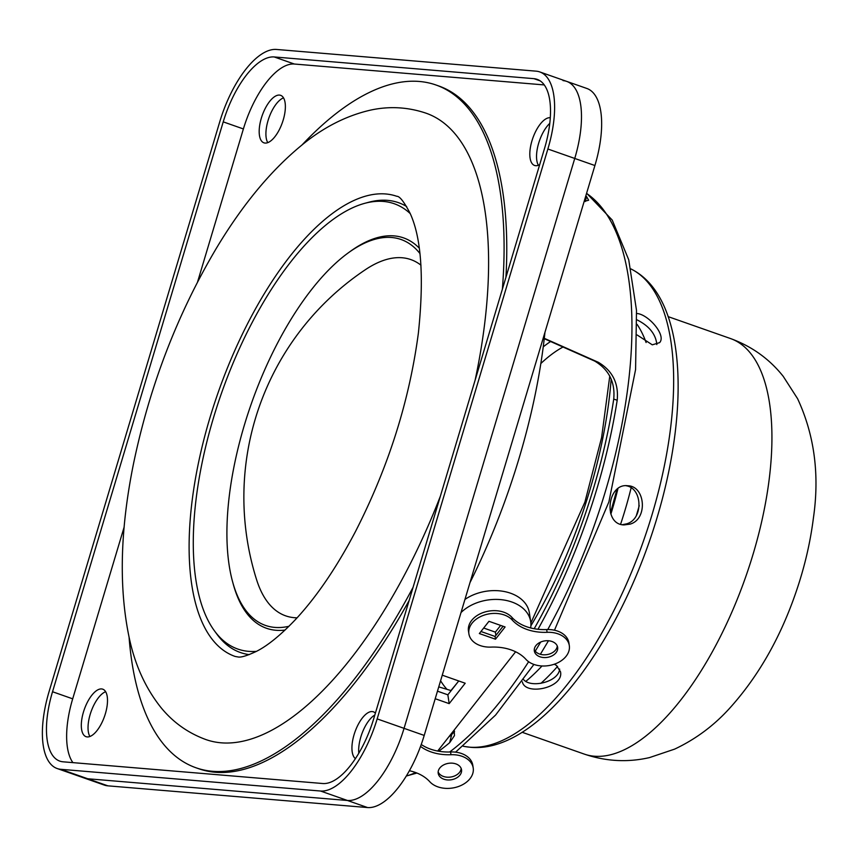 <?xml version="1.0" encoding="UTF-8"?>
<svg xmlns="http://www.w3.org/2000/svg" width="857" height="857" viewBox="0 0 857 857"><rect width="100%" height="100%" fill="white"/><g stroke="black" fill="none" stroke-linecap="round" stroke-linejoin="round"><path stroke-width="1.29" d="M440.584 680.758A210.04 89.149 -70.6 0 0 446.99 689.349M525.877 681.347A210.04 89.149 -70.6 0 0 542.02 665.975M620.607 524.216A210.04 89.149 -70.6 0 0 631.116 487.901M454.574 731.428L451.714 734.503A304.267 129.139 109.4 0 1 448.65 737.074M437.466 691.171L447.857 694.823L458.741 680.961A306.881 130.253 109.4 0 1 450.932 690.538L438.752 686.886M534.2 628.727A304.267 129.139 -70.6 0 0 613.73 399.083C615.294 382.254 608.941 369.592 594.694 361.076L544.249 338.697M585.824 195.867A312.152 132.492 109.4 0 1 586.542 196.553L588.63 200.227L584.153 201.427M537.992 629.274A312.152 132.492 -70.6 0 0 617.19 400.251C618.829 383.411 612.541 370.77 598.336 362.307L544.024 338.204M454.189 730.014L454.446 735.627L449.668 742.687A312.152 132.492 109.4 0 1 438.73 751.235M279.468 95.084A25.174 10.68 -70.6 0 0 261.749 116.852A25.174 10.68 -70.6 0 0 263.935 142.83A25.174 10.68 -70.6 0 0 282.36 122.615A25.174 10.68 -70.6 0 0 280.625 95.331A25.174 10.68 -70.6 0 0 279.468 95.084M375.377 713.163A25.174 10.68 -70.6 0 0 373.373 711.813A25.174 10.68 -70.6 0 0 372.217 711.567A25.174 10.68 -70.6 0 0 355.034 731.76A25.174 10.68 -70.6 0 0 355.441 758.638M87.21 736.924A25.174 10.68 -70.6 0 0 104.929 715.167A25.174 10.68 -70.6 0 0 102.744 689.178A25.174 10.68 -70.6 0 0 84.318 709.392A25.174 10.68 -70.6 0 0 86.054 736.677A25.174 10.68 -70.6 0 0 87.21 736.924M550.28 117.73A25.174 10.68 -70.6 0 0 532.443 139.273A25.174 10.68 -70.6 0 0 534.564 165.455A25.174 10.68 -70.6 0 0 535.721 165.701A25.174 10.68 -70.6 0 0 539.664 164.694M544.238 84.929L294.358 64.029A70.799 30.049 -70.6 0 0 243.388 128.946L197.571 281.942M124.169 526.991L72.695 698.83A70.799 30.049 -70.6 0 0 72.909 762.634M637.072 324.375A212.397 90.146 109.4 0 1 646.114 342.532M639.247 505.63A212.397 90.146 109.4 0 1 636.397 515.4M557.596 666.371A212.397 90.146 109.4 0 1 540.885 683.361M559.653 669.071C558.625 681.872 531.244 688.557 523.595 679.622M626.06 485.737C642.6 487.976 643.714 519.278 626.531 523.863L622.428 524.666M636.944 319.822C649.188 325.949 655.819 334.198 656.837 344.568M554.308 664.207L556.418 665.418L560.51 671.759C564.099 687.775 525.384 696.055 522.352 681.883M630.013 524.141L623.971 524.923C602.707 524.516 607.27 482.759 627.795 485.769C645.353 485.898 648.16 519.235 630.013 524.141M636.676 313.491C648.074 313.983 666.682 335.333 659.59 342.65L652.284 344.825L637.158 334.991M549.766 123.376A25.174 10.68 -70.6 0 0 538.271 144.608A25.174 10.68 -70.6 0 0 538.4 165.283M283.506 97.869A25.174 10.68 -70.6 0 0 268.916 117.902A25.174 10.68 -70.6 0 0 267.77 142.648M105.625 691.717A25.174 10.68 -70.6 0 0 91.046 711.749A25.174 10.68 -70.6 0 0 89.899 736.506M374.83 715.027A25.174 10.68 -70.6 0 0 358.804 753.239M219.82 121.576L49.117 691.47A78.662 33.391 -70.6 0 0 57.215 768.547A78.662 33.391 -70.6 0 0 60.826 769.307L320.539 791.022A78.662 33.391 -70.6 0 0 377.166 718.894L547.869 149.011A78.662 33.391 -70.6 0 0 539.771 71.934A78.662 33.391 -70.6 0 0 536.15 71.163L276.447 49.449A78.662 33.391 -70.6 0 0 219.82 121.576M57.215 768.547L84.093 777.985A78.662 33.391 -70.6 0 0 87.714 778.756L347.417 800.47A78.662 33.391 -70.6 0 0 404.054 728.343L574.747 158.449A78.662 33.391 -70.6 0 0 566.648 81.372A78.662 33.391 -70.6 0 0 563.038 80.612M223.227 121.865L52.534 691.749A70.799 30.049 -70.6 0 0 59.819 761.123A70.799 30.049 -70.6 0 0 63.075 761.809L322.778 783.523A70.799 30.049 -70.6 0 0 373.748 718.616L544.452 148.722A70.799 30.049 -70.6 0 0 537.157 79.358A70.799 30.049 -70.6 0 0 533.911 78.662L274.197 56.948A70.799 30.049 -70.6 0 0 223.227 121.865L243.388 128.946M235.139 656.451A243.859 103.504 109.4 0 1 218.31 392.067A243.859 103.504 109.4 0 1 396.791 196.296C399.641 196.114 404.075 201.802 410.117 213.339C421.408 237.807 424.161 277.7 418.387 333.03C409.378 401.012 388.382 467.247 355.366 531.747C336.48 567.613 316.662 596.729 295.933 619.075C280.978 634.855 267.845 645.6 256.543 651.309C247.084 655.755 240.892 657.63 237.978 656.955L235.139 656.451M409.121 600.543A361.868 153.585 109.4 0 1 218.385 772.446A361.868 153.585 109.4 0 1 198.717 768.729L196.028 767.786A361.868 153.585 109.4 0 1 129.064 637.115M301.932 145.047A361.868 153.585 109.4 0 1 435.902 84.972L438.591 85.914A361.868 153.585 109.4 0 1 505.93 277.325M413.106 587.227A361.868 153.585 109.4 0 1 215.696 771.493A361.868 153.585 109.4 0 1 196.028 767.786M435.902 84.972A361.868 153.585 109.4 0 1 502.363 289.227M440.38 496.16A331.97 140.902 109.4 0 1 223.977 742.987A331.97 140.902 109.4 0 1 205.937 739.58C188.037 733.035 173.039 722.355 160.966 707.55C145.561 688.225 134.967 664.946 129.203 637.737C118.705 587.688 120.141 529.68 133.51 463.712C149.707 385.971 177.313 314.176 216.328 248.337C241.974 205.584 270.009 171.55 300.443 146.258C322.478 127.811 345.874 115.759 370.642 110.092C389.399 106.032 407.846 107.061 425.993 113.167A331.97 140.902 109.4 0 1 475.089 380.304M406.657 206.537A238.407 101.19 -70.6 0 0 385.532 200.227A238.407 101.19 -70.6 0 0 368.778 202.241L364.814 203.302A235.996 100.162 -70.6 0 0 221.502 393.192A235.996 100.162 -70.6 0 0 214.561 630.988A235.996 100.162 -70.6 0 0 256.447 651.363M214.561 630.988L216.992 634.298A238.407 101.19 -70.6 0 0 249.237 654.63M410.235 213.597A235.996 100.162 -70.6 0 0 381.397 201.309A235.996 100.162 -70.6 0 0 364.814 203.302M435.206 698.723L449.186 703.629L465.201 683.233L442.255 675.177M530.644 627.945A39.336 27.799 171.4 0 0 530.697 621.657A39.336 27.799 171.4 0 0 502.588 599.836A39.336 27.799 171.4 0 0 461.002 612.573M406.336 776.014A39.336 27.799 171.4 0 0 415.559 772.511M437.681 751.053L515.614 651.781M483.68 628.031L495.367 632.134L500.649 625.417M530.697 621.657L529.38 612.851A39.336 27.799 171.4 0 0 504.869 591.641A39.336 27.799 171.4 0 0 464.944 599.439M495.871 635.444L495.367 632.134M447.857 694.823L449.186 703.629M491.104 647.099A43.268 30.573 -8.6 0 1 525.898 659.312A23.6 16.679 171.4 0 0 553.472 664.486A23.6 16.679 171.4 0 0 569.316 645.632A23.6 16.679 171.4 0 0 547.098 632.316A43.268 30.573 -8.6 0 1 512.304 620.093A23.6 16.679 171.4 0 0 484.73 614.93A23.6 16.679 171.4 0 0 468.886 633.773A23.6 16.679 171.4 0 0 491.104 647.099M495.475 639.215L505.094 626.97L488.961 621.304L479.352 633.548L495.475 639.215L495.067 636.462L503.07 626.263M556.064 652.691A11.805 8.334 171.4 0 0 557.65 647.389A11.805 8.334 171.4 0 0 544.741 640.897A11.805 8.334 171.4 0 0 534.318 650.902A11.805 8.334 171.4 0 0 543.467 657.523A11.805 8.334 171.4 0 0 556.064 652.691M480.959 631.502L495.067 636.462M569.316 645.632L568.909 642.889A23.6 16.679 171.4 0 0 546.68 629.563A43.268 30.573 -8.6 0 1 511.897 617.34A23.6 16.679 171.4 0 0 484.323 612.177A23.6 16.679 171.4 0 0 468.468 631.02L468.886 633.773M534.275 649.499A11.805 8.334 171.4 0 0 544.024 654.823A11.805 8.334 171.4 0 0 555.647 649.938A11.805 8.334 171.4 0 0 557.275 646.039M421.237 744.476A43.268 30.573 171.4 0 0 450.568 751.964A23.6 16.679 -8.6 0 1 472.796 765.29L473.214 768.043A23.6 16.679 -8.6 0 1 457.359 786.887A23.6 16.679 -8.6 0 1 429.786 781.723A43.268 30.573 171.4 0 0 409.421 770.732M461.173 768.45A11.805 8.334 -8.6 0 1 459.545 772.339A11.805 8.334 -8.6 0 1 447.922 777.224A11.805 8.334 -8.6 0 1 438.163 771.911M420.53 746.426A43.268 30.573 171.4 0 0 450.986 754.717A23.6 16.679 -8.6 0 1 473.214 768.043M459.952 775.092A11.805 8.334 -8.6 0 1 447.365 779.934A11.805 8.334 -8.6 0 1 438.206 773.303A11.805 8.334 -8.6 0 1 448.629 763.308A11.805 8.334 -8.6 0 1 461.537 769.8A11.805 8.334 -8.6 0 1 459.952 775.092M419.234 248.112A206.88 87.81 -70.6 0 0 350.02 251.594L348.06 253.019A204.534 86.814 -70.6 0 0 232.59 581.71A204.534 86.814 -70.6 0 0 288.959 626.285M232.59 581.71L233.222 584.056A206.88 87.81 -70.6 0 0 285.049 630.066M420.969 265.188A188.797 80.129 -70.6 0 0 365.532 269.591A273.758 273.758 0 0 0 256.586 579.686A188.797 80.129 -70.6 0 0 297.09 617.822M419.919 253.501A204.534 86.814 -70.6 0 0 348.06 253.019M60.826 769.307L107.875 785.837A78.662 33.391 109.4 0 1 104.254 785.066L84.093 777.985A78.662 33.391 -70.6 0 0 87.714 778.756L347.417 800.47A78.662 33.391 -70.6 0 0 404.054 728.343L574.747 158.449A78.662 33.391 -70.6 0 0 566.648 81.372L586.809 88.453A78.662 33.391 109.4 0 1 594.908 165.53L547.869 149.011M377.166 718.894L424.215 735.424L594.908 165.53M424.215 735.424A78.662 33.391 109.4 0 1 367.578 807.551L320.539 791.022M107.875 785.837L367.578 807.551M469.957 582.685A337.476 143.237 -70.6 0 0 544.956 332.312M617.918 488.726A180.934 76.798 109.4 0 1 610.87 514.082M543.242 346.849A180.934 76.798 109.4 0 1 550.59 341.514M563.006 347.021A173.06 73.456 -70.6 0 0 540.831 363.529M584.345 754.117A220.26 93.488 -70.6 0 0 745.558 577.297A220.26 93.488 -70.6 0 0 730.357 338.494C751.739 346.292 769.361 358.912 783.234 376.362L797.599 398.709C814.429 434.949 819.699 474.714 813.411 517.992C810.165 543.799 803.973 569.616 794.857 595.433C779.206 639.858 757.427 677.512 729.521 708.385C713.785 725.729 695.477 739.312 674.598 749.136L649.51 757.588C627.71 762.591 605.985 761.434 584.345 754.117L522.117 732.264M586.563 193.393A311.498 132.214 109.4 0 1 547.773 629.531M540.649 642.075A311.498 132.214 109.4 0 1 535.239 651.149M528.63 661.733A311.498 132.214 109.4 0 1 449.646 751.996M611.159 379.148A267.63 113.595 109.4 0 1 530.89 625.771M630.945 268.916L632.412 269.698A253.265 107.5 109.4 0 1 645.15 536.171A253.265 107.5 109.4 0 1 469.615 747.175A253.265 107.5 109.4 0 1 464.89 746.543L463.262 746.243M52.534 691.749L72.695 698.83M274.197 56.948L294.358 64.029M533.911 78.662L540.124 80.847M449.668 742.687L451.714 734.503M617.19 400.251L613.73 399.083M598.336 362.307L594.694 361.076M586.542 196.553L585.299 201.513M547.098 632.316L546.68 629.563M512.304 620.093L511.897 617.34M450.568 751.964L450.986 754.717M610.473 512.861L616.922 489.518M668.128 316.629L730.357 338.494M609.766 376.137L601.603 437.531L584.881 502.148L530.858 623.05M586.606 193.232L612.209 220.045L628.738 259.81L636.494 310.373L635.583 369.549L608.888 501.923L554.479 630.216M548.48 640.768L540.36 654.298M533.911 664.432L495.582 715.07L455.581 752.157M416.92 773.046L406.7 775.917M632.412 269.698C689.703 299.982 690.838 423.679 648.717 543.306C608.031 659.333 533.14 753.11 470.622 747.304L464.89 746.543M539.771 71.934L566.648 81.372"/></g></svg>
